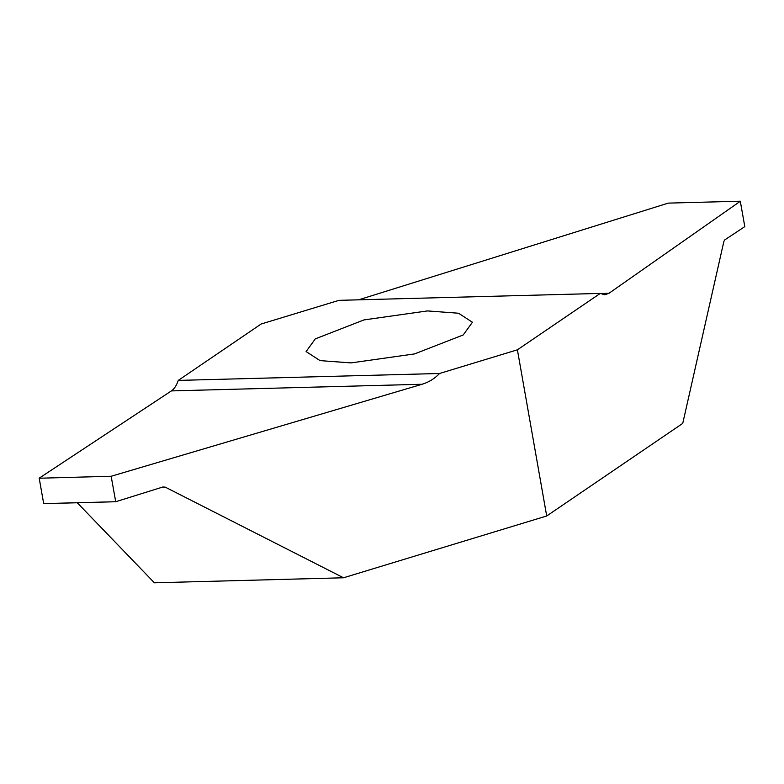<?xml version="1.0" encoding="UTF-8"?>
<svg xmlns="http://www.w3.org/2000/svg" width="784" height="784" viewBox="0 0 784 784"><rect width="100%" height="100%" fill="white"/><g stroke="black" fill="none" stroke-linecap="round" stroke-linejoin="round"><path stroke-width="1.18" d="M351.075 362.904L320.039 360.611L306.103 351.575L315.295 338.874L363.962 319.921L427.456 310.925L458.493 313.228L472.429 322.253L463.236 334.954L414.569 353.907L351.075 362.904M517.401 349.811L439.559 373.488L178.272 380.407L261.131 324.017L338.972 300.341L600.26 293.422L517.401 349.811L546.703 515.99L682.746 423.389L723.877 241.413L724.671 239.963L744.8 226.615L740.292 201.204L668.282 203.115L358.651 299.821M77.263 502.76L154.389 582.796L343.519 577.779L546.703 515.99M115.679 501.731L43.669 503.602L115.718 501.731L162.886 487.001L165.257 487.138L343.519 577.779M115.699 501.74L43.698 503.642L39.2 478.23L111.22 476.251L39.2 478.23M439.559 373.488C434.659 378.623 428.848 382.21 422.115 384.258L171.402 390.902L39.22 478.162M171.402 390.902C174.254 388.962 176.547 385.463 178.272 380.407M111.171 476.329L115.718 501.731M422.115 384.258L111.22 476.251M600.436 293.53L608.962 293.304L740.331 201.243M608.962 293.304L604.738 294.794L600.26 293.422M165.257 487.138L162.2 487.217M668.301 203.115L740.302 201.204"/></g></svg>
